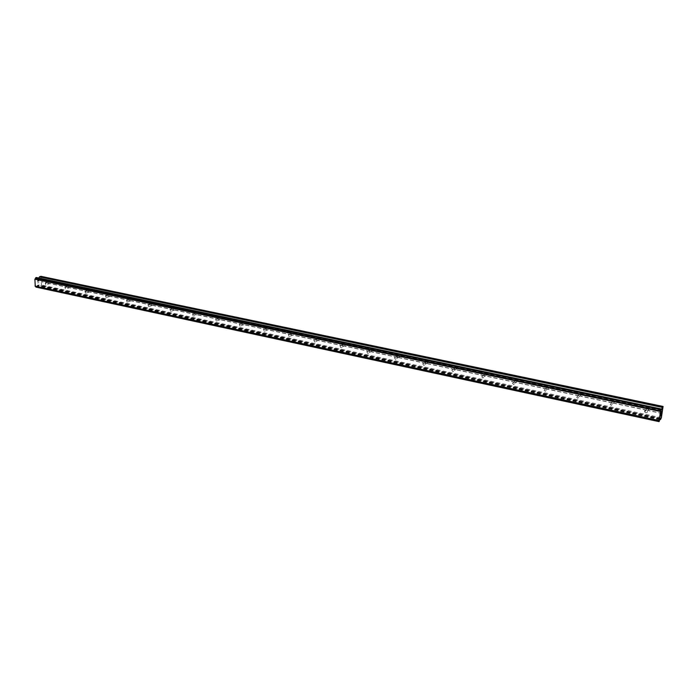 <?xml version="1.0" encoding="UTF-8"?>
<svg xmlns="http://www.w3.org/2000/svg" width="698" height="698" viewBox="0 0 698 698"><rect width="100%" height="100%" fill="white"/><g stroke="black" fill="none" stroke-linecap="round" stroke-linejoin="round"><path stroke-width="0.52" stroke-dasharray="3.49 2.62" d="M645.825 412.762L644.716 411.942C644.385 410.694 644.9 410.075 646.252 410.084L647.351 410.904C647.692 412.152 647.186 412.771 645.825 412.762M647.831 407.972L646.557 408.304L646.243 409.901L647.404 410.633L648.547 410.468L648.861 408.862L647.831 407.972M611.317 405.398L610.2 404.5L611.71 402.755L612.827 403.645L611.317 405.398M613.472 400.713L612.233 401.053L611.902 402.537L613.08 403.348L614.17 403.182L614.51 401.682L613.472 400.713M577.804 398.253L576.679 397.275L578.171 395.635L579.296 396.604L577.804 398.253M580.099 393.672L578.895 394.004L578.546 395.373L579.741 396.272L580.797 396.098L581.146 394.71L580.099 393.672M545.251 391.308L544.117 390.234L545.583 388.725L546.717 389.781L545.251 391.308M547.677 386.823L546.508 387.154L546.133 388.411L547.345 389.397L548.358 389.214L548.724 387.948L547.677 386.823M513.615 384.554L512.48 383.394L513.911 381.998L515.045 383.158L513.615 384.554M516.162 380.166L515.011 380.497L514.635 381.623L515.857 382.705L516.825 382.53L517.201 381.387L516.162 380.166M482.841 377.993L481.716 376.728L483.121 375.472L484.246 376.719L482.841 377.993M485.511 373.7L484.395 374.023L484.019 375.018L485.232 376.205L486.166 376.021L486.541 375.018L485.511 373.7M452.923 371.606L451.807 370.237L453.177 369.111L454.285 370.472L452.923 371.606M455.698 367.401L454.599 367.724L454.241 368.588L455.445 369.879L456.701 368.814L455.698 367.401M423.799 365.394L422.718 363.92L424.026 362.925L425.117 364.391L423.799 365.394M426.679 361.276L425.265 362.332L426.452 363.719L427.656 362.786L426.679 361.276M395.452 359.339L394.405 357.777L395.661 356.905L396.717 358.467L395.452 359.339M398.427 355.308L397.066 356.233L398.226 357.725L399.369 356.922L398.427 355.308M367.855 353.45L366.843 351.801L368.038 351.05L369.05 352.699L367.855 353.45M370.917 349.497L369.617 350.309L369.774 351.33L370.734 351.888L371.807 351.199L370.917 349.497M340.964 347.717L340.005 345.981L341.13 345.336L342.099 347.063L340.964 347.717M344.114 343.844L342.875 344.542L343.006 345.65L343.948 346.208L344.96 345.615L344.114 343.844M314.772 342.125L313.856 340.319L314.911 339.778L315.828 341.575L314.772 342.125M317.991 338.321L316.822 338.923L316.918 340.118L317.852 340.668L318.785 340.17L317.991 338.321M289.234 336.68L288.37 334.813L289.356 334.351L290.22 336.209L289.234 336.68M292.532 332.946L291.424 333.461L291.494 334.717L292.401 335.258L293.265 334.848L292.532 332.946M264.333 331.367L263.521 329.447L264.437 329.063L265.249 330.974L264.333 331.367M267.7 327.702L266.653 328.147L266.688 329.456L267.587 329.988L268.381 329.657L267.7 327.702M240.042 326.184L239.283 324.23L240.129 323.907L240.897 325.853L240.042 326.184M243.471 322.589L242.494 322.965L242.494 324.326L243.384 324.849L244.099 324.579L243.471 322.589M216.345 321.124L215.63 319.143L216.415 318.873L217.13 320.844L216.345 321.124M219.835 317.599L218.919 317.922L218.884 319.318L219.765 319.841L220.411 319.614L219.835 317.599M193.215 316.185L192.543 314.196L193.276 313.96L193.948 315.958L193.215 316.185M196.766 312.721L195.885 313.027L195.841 314.432L196.705 314.938L197.316 314.737L196.766 312.721M170.635 311.369L170.007 309.362L170.678 309.17L171.315 311.177L170.635 311.369M174.238 307.966L173.374 308.272L173.34 309.65L174.195 310.165L174.779 309.956L174.238 307.966M148.587 306.666L147.993 304.651L148.613 304.485L149.215 306.501L148.587 306.666M152.243 303.325L151.387 303.621L151.37 304.991L152.208 305.497L152.775 305.288L152.243 303.325M127.045 302.068L126.486 300.053L127.062 299.913L127.629 301.929L127.045 302.068M130.753 298.788L129.915 299.084L129.907 300.437L130.727 300.934L131.276 300.725L130.753 298.788M106 297.584L105.468 295.559L106.009 295.446L106.541 297.461L106 297.584M109.752 294.347L108.932 294.643L108.923 295.987L109.743 296.476L110.267 296.275L109.752 294.347M85.435 293.195L84.929 291.179L85.426 291.075L85.941 293.09L85.435 293.195M89.222 290.019L88.419 290.307L88.419 291.642L89.231 292.122L89.728 290.586L89.222 290.019M65.333 288.902L64.844 286.895L65.307 286.808L65.795 288.815L65.333 288.902M69.154 285.779L68.36 286.067L68.378 287.384L69.172 287.864L69.643 286.337L69.154 285.779M45.667 284.705L45.204 282.707L45.64 282.638L46.103 284.636L45.667 284.705M49.532 281.634L48.755 281.922L48.773 283.222L49.558 283.693L50.02 283.493L49.532 281.634M660.84 415.109L660.5 416.078M661.163 414.228L660.736 415.746M660.701 414.882L660.448 416.27M660.91 413.862L661.181 412.439M661.547 411.846L661.303 413.155M661.154 412.605L661.285 413.425M37.666 280.718L38.181 280.587L37.683 281.634L37.666 280.718M38.181 280.587L38.189 281.085L38.181 280.587M38.277 281.058L38.268 280.561L38.277 281.058M38.268 280.561L38.774 280.439L38.268 280.561M38.774 280.439L38.791 281.346L38.783 280.439M38.879 281.329L38.861 280.291L37.579 280.622L37.596 281.652L37.579 280.622L38.861 280.299L38.879 281.329M37.622 282.891L38.896 282.594L37.622 282.917M36.052 287.114L37.675 285.212L38.599 284.993L39.847 286.128L41.557 285.054L40.964 276.347M38.774 278.013L37.465 278.685L36.392 277.525M68.727 287.602L49.986 283.624L46.103 284.636M88.777 291.86L69.617 287.794L65.795 288.815M109.281 296.214L89.684 292.052M130.256 300.664L110.205 296.406M151.728 305.218L131.207 300.864M173.697 309.886L152.696 305.427M196.199 314.658L174.701 310.095M219.242 319.553L197.22 314.877M242.852 324.561L220.289 319.771M267.046 329.692L243.925 324.788M291.851 334.961L268.145 329.927M317.285 340.354L292.977 335.197M343.372 345.894L318.436 340.607M370.141 351.574L344.559 346.147M397.616 357.402L371.353 351.836M425.824 363.396L398.863 357.673M454.799 369.547L427.106 363.667M484.578 375.864L456.126 369.827M515.185 382.356L485.93 376.152M546.656 389.039L516.581 382.652M579.035 395.906L548.087 389.344M612.355 402.982L580.509 396.22M646.653 410.258L613.874 403.304M662.044 413.53L648.215 410.59M661.355 417.744L41.557 285.054M49.122 283.44L41.505 281.826M68.378 287.384L50.02 283.493M68.36 286.067L50.003 282.184M68.709 285.848L49.968 281.887M88.419 291.642L69.652 287.655M88.419 290.307L69.643 286.337M88.768 290.089L69.599 286.04M108.923 295.987L89.728 291.912M108.932 294.643L89.728 290.586M109.281 294.416L89.676 290.281M129.907 300.437L110.267 296.275M129.915 299.084L110.267 294.931M130.273 298.857L110.214 294.617M151.37 304.991L131.276 300.725M151.387 303.621L131.285 299.372M151.754 303.394L131.224 299.058M173.34 309.65L152.775 305.288M173.374 308.272L152.792 303.918M173.741 308.036L152.722 303.595M195.841 314.432L174.779 309.956M195.885 313.027L174.805 308.568M196.251 312.791L174.736 308.246M218.884 319.318L197.316 314.737L193.948 315.958M218.936 317.904L197.351 313.341M219.312 317.66L197.272 313.009M242.494 324.326L220.394 319.64M242.555 322.895L220.446 318.218M242.93 322.651L220.359 317.887M266.688 329.456L244.038 324.649M266.758 328.008L244.099 323.218M267.142 327.763L244.003 322.877M291.494 334.717L268.268 329.796M291.572 333.26L268.337 328.348M291.956 333.007L268.241 327.999M316.918 340.118L293.116 335.066M317.014 338.635L293.195 333.6M317.407 338.382L293.081 333.251M343.006 345.65L318.585 340.467M343.111 344.158L318.681 338.984M343.512 343.896L318.558 338.626M369.774 351.33L344.716 346.016M369.896 349.811L344.821 344.515M370.298 349.558L344.699 344.149M397.249 357.158L371.528 351.696M397.38 355.631L371.65 350.187M397.79 355.369L371.511 349.82M425.466 363.143L399.047 357.542M425.606 361.59L399.186 356.006M426.016 361.328L399.038 355.631M454.442 369.294L427.307 363.536M454.599 367.724L427.455 361.983M455.017 367.453L427.307 361.599M484.22 375.611L456.335 369.696M484.395 374.023L456.501 368.125M484.813 373.753L456.335 367.733M514.819 382.103L486.166 376.021M515.011 380.497L486.34 374.433M515.438 380.218L486.166 374.041M546.298 388.777L516.825 382.53M546.508 387.154L517.017 380.916M546.935 386.875L516.834 380.515M578.668 395.644L548.358 389.214M578.895 394.004L548.567 387.591M579.34 393.716L548.366 387.181M611.989 402.711L580.797 396.098M612.233 401.053L581.024 394.449M612.678 400.765L580.815 394.03M646.296 409.996L614.17 403.182M646.557 408.304L614.423 401.516M647.011 408.016L614.196 401.08M45.204 282.707L49.096 281.704L41.479 280.099M663.1 407.039L41.426 276.862M662.411 411.27L648.573 408.347M48.755 281.922L41.33 280.352M48.773 283.222L41.348 281.652M661.355 409.944L37.125 278.362M36.985 278.293L661.329 409.874L37.055 278.301M659.75 419.725L37.186 285.84M659.785 419.585L37.247 285.744M661.05 418.8L41.121 285.796M662.027 413.329L648.547 410.468M662.306 411.637L648.808 408.784M661.276 409.412L38.599 278.301M661.276 409.709L38.399 278.467M661.381 410.25L37.561 278.676M661.381 410.215L37.343 278.607M661.303 409.176L36.497 277.682M661.311 409.072L36.453 277.586M661.303 409.011L36.409 277.534M659.252 421.409L36.471 287M659.313 421.269L36.575 286.913M659.34 421.164L36.619 286.843M659.374 421.016L36.654 286.73M659.933 419.07L37.465 285.386M660.046 418.8L37.675 285.212M660.36 418.329L38.503 284.993M660.352 418.355L38.722 285.063M659.854 419.341L39.638 286.067M659.854 419.367L39.847 286.128M644.716 411.942L646.243 409.901M610.2 404.5L611.902 402.537M576.679 397.275L578.546 395.373M544.117 390.234L546.133 388.411M512.48 383.394L514.635 381.623M481.716 376.728L484.019 375.018M451.807 370.237L454.241 368.588M422.718 363.92L425.265 362.332M394.405 357.777L397.066 356.233M366.843 351.801L369.617 350.309M340.005 345.981L342.875 344.542M313.856 340.319L316.822 338.923M288.37 334.813L291.424 333.461M263.521 329.447L266.653 328.147M239.283 324.23L242.494 322.965M215.63 319.143L218.919 317.922M192.543 314.196L195.92 313.001M170.007 309.362L173.47 308.193M147.993 304.651L151.545 303.508M126.486 300.053L130.116 298.936M105.468 295.559L109.167 294.477M84.929 291.179L88.698 290.124M64.844 286.895L68.674 285.866M85.941 293.09L89.702 292.026M106.541 297.461L110.24 296.371M127.629 301.929L131.25 300.812M149.215 306.501L152.757 305.358M171.315 311.177L174.77 309.999M217.13 320.844L220.411 319.614M240.897 325.853L244.099 324.579M265.249 330.974L268.381 329.657M290.22 336.209L293.265 334.848M315.828 341.575L318.785 340.17M342.099 347.063L344.96 345.615M369.05 352.699L371.807 351.199M396.717 358.467L399.369 356.922M425.117 364.391L427.656 362.786M454.285 370.472L456.701 368.814M484.246 376.719L486.541 375.018M515.045 383.158L517.201 381.387M546.717 389.781L548.724 387.948M579.296 396.604L581.146 394.71M612.827 403.645L614.51 401.682M647.351 410.904L648.861 408.862M661.399 410.284L37.465 278.685M659.043 420.772L35.38 286.337M660.395 418.303L38.599 284.993M659.846 419.393L39.751 286.128"/><path stroke-width="1.05" d="M660.509 416.078L660.84 415.109M660.736 415.746L661.163 414.228L660.448 416.278L660.701 414.882M660.448 416.27L661.154 414.237M660.919 413.87L661.181 412.448M661.25 412.684L661.311 413.155L661.25 412.684M661.311 413.155L661.547 411.837L661.285 413.434L661.154 412.605M661.285 413.425L661.547 411.846M662.577 407.161L660.448 411.506L659.069 421.627L660.046 418.8L660.395 418.303L660.526 419.542L661.355 417.744L663.065 406.463L662.577 407.161L39.69 276.661L38.774 278.013M659.017 420.781L35.249 286.302L659.017 420.781M659.095 421.644L36.008 287.114M35.476 286.363L35.947 287.079M36.392 277.525L34.9 279.183L35.249 286.302M663.065 406.463L40.964 276.347L39.69 276.661M661.032 409.473L35.738 277.769M660.997 409.621L35.703 277.883M660.622 410.921L35.153 278.781M660.596 410.974L35.118 278.816M660.448 411.506L34.9 279.183M658.991 420.484L35.022 286.049M659.069 421.452L35.86 286.93M659.06 421.566L35.895 287.026M662.463 407.431L39.481 276.836M661.861 409.534L661.276 409.412M661.756 409.805L661.276 409.709M661.276 408.993L36.305 277.499M661.119 409.22L35.886 277.603M661.067 409.351L35.781 277.691M659.854 419.367L660.5 419.507L659.854 419.341M661.294 408.976L36.348 277.499M660.526 419.542L659.846 419.393"/></g></svg>
